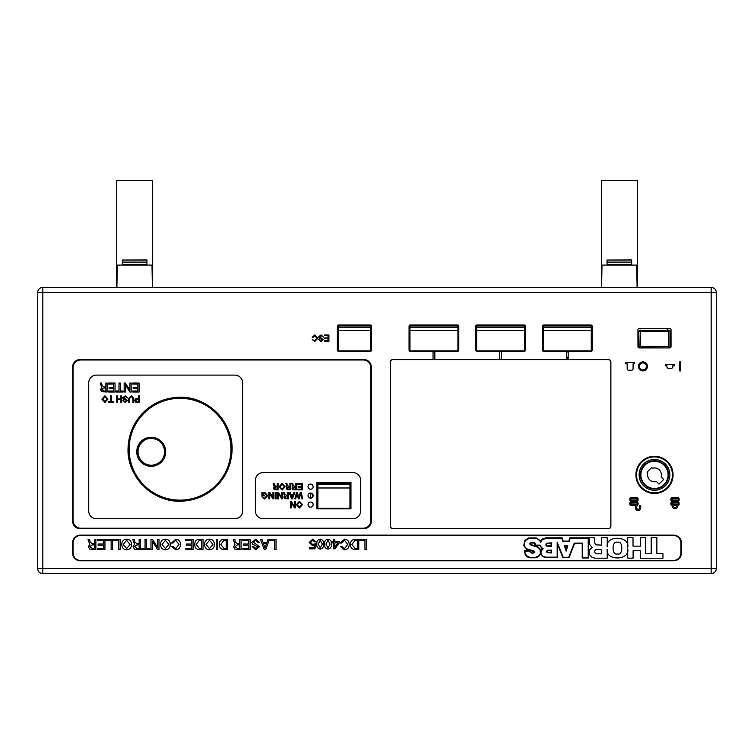 <?xml version="1.0" encoding="UTF-8"?>
<svg xmlns="http://www.w3.org/2000/svg" width="754" height="754" viewBox="0 0 754 754"><rect width="100%" height="100%" fill="white"/><g stroke="black" fill="none" stroke-linecap="round" stroke-linejoin="round"><path stroke-width="1.13" d="M631.663 260.045L607.045 260.045L631.663 259.96L631.663 265.088M607.045 260.045L607.045 265.088M601.607 287.397L602.003 265.088L636.715 265.088L637.102 287.397M601.409 287.397L601.409 180.385L637.309 180.385L637.309 287.397M601.409 268.66L601.937 268.66M637.309 268.66L636.772 268.66M146.955 260.045L122.337 260.045L146.955 259.96L146.955 265.088M122.337 260.045L122.337 265.088M116.898 287.397L117.285 265.088L151.997 265.088L152.393 287.397M116.691 287.397L116.691 180.385L152.591 180.385L152.591 287.397M116.691 268.66L117.228 268.66M152.591 268.66L152.063 268.66M568.196 351.901L566.395 351.901M566.395 357.16L568.196 357.16M716.3 317.283L716.3 328.178M673.086 474.879A18.596 18.596 0 0 0 654.491 456.283A18.596 18.596 0 0 0 635.895 474.879A18.596 18.596 0 0 0 654.491 493.465A18.596 18.596 0 0 0 673.086 474.879M80.273 560.788L673.727 560.788A7.691 7.691 0 0 0 681.418 553.097L681.418 542.833A7.691 7.691 0 0 0 673.727 535.142L80.273 535.142A7.691 7.691 0 0 0 72.582 542.833L72.582 553.097A7.691 7.691 0 0 0 80.273 560.788M80.273 528.733L363.664 528.733A7.691 7.691 0 0 0 371.354 521.042L371.354 367.16A7.691 7.691 0 0 0 363.664 359.469L80.273 359.469A7.691 7.691 0 0 0 72.582 367.16L72.582 521.042A7.691 7.691 0 0 0 80.273 528.733M370.205 324.974L338.659 324.974A1.282 1.282 0 0 0 337.377 326.256L337.377 350.11A1.282 1.282 0 0 0 338.659 351.392L370.205 351.392A1.282 1.282 0 0 0 371.486 350.11L371.486 326.256A1.282 1.282 0 0 0 370.205 324.974M639.232 328.433L669.75 328.433A1.282 1.282 0 0 1 671.032 329.715L671.032 346.642A1.282 1.282 0 0 1 669.75 347.924L639.232 347.924A1.282 1.282 0 0 1 637.95 346.642L637.95 329.715A1.282 1.282 0 0 1 639.232 328.433M37.7 292.533A5.127 5.127 0 0 1 42.827 287.397L711.173 287.397A5.127 5.127 0 0 1 716.3 292.533L716.3 568.488A5.127 5.127 0 0 1 711.173 573.615L42.827 573.615A5.127 5.127 0 0 1 37.7 568.488L37.7 292.533L42.827 292.533L42.827 573.615M501.514 359.469L501.514 351.392L499.714 351.392L499.714 359.469L566.395 359.469L566.395 351.392L568.196 351.392L543.7 351.392A1.282 1.282 0 0 1 542.418 350.11L542.418 326.256A1.282 1.282 0 0 1 543.7 324.974L590.891 324.974A1.282 1.282 0 0 1 592.173 326.256L592.173 350.11A1.282 1.282 0 0 1 590.891 351.392L568.196 351.392L568.196 359.469L566.395 359.469L608.327 359.469A2.564 2.564 0 0 1 610.891 362.033L610.891 526.169A2.564 2.564 0 0 1 608.327 528.733L392.9 528.733A2.564 2.564 0 0 1 390.336 526.169L390.336 362.033A2.564 2.564 0 0 1 392.9 359.469L434.832 359.469L434.832 351.392L433.041 351.392L433.041 359.469M434.832 359.469L499.714 359.469M639.486 507.828A1.414 1.414 0 0 1 638.082 509.242A1.414 1.414 0 0 1 636.668 507.828L637.055 505.397A1.027 1.027 0 0 0 638.082 504.369L638.082 503.088A1.027 1.027 0 0 0 637.564 502.202L637.564 500.901A1.027 1.027 0 0 0 638.082 500.006L638.082 498.724A1.027 1.027 0 0 0 637.055 497.697L630.9 497.697A1.027 1.027 0 0 0 629.873 498.724L629.873 500.006A1.027 1.027 0 0 0 630.382 500.901L630.382 502.202A1.027 1.027 0 0 0 629.873 503.088L629.873 504.369A1.027 1.027 0 0 0 630.9 505.397L635.386 505.397L635.386 507.828A2.696 2.696 0 0 0 638.082 510.524A2.696 2.696 0 0 0 640.768 507.828L640.768 506.16A0.641 0.641 0 0 0 640.127 505.519A0.641 0.641 0 0 0 639.486 506.16L639.486 507.828A1.414 1.414 0 0 1 638.082 509.242A1.414 1.414 0 0 1 636.668 507.828L637.055 505.397M501.514 351.392L524.209 351.392A1.282 1.282 0 0 0 525.491 350.11L525.491 326.256A1.282 1.282 0 0 0 524.209 324.974L477.018 324.974A1.282 1.282 0 0 0 475.736 326.256L475.736 350.11A1.282 1.282 0 0 0 477.018 351.392L499.714 351.392M434.832 351.392L457.527 351.392A1.282 1.282 0 0 0 458.809 350.11L458.809 326.256A1.282 1.282 0 0 0 457.527 324.974L410.336 324.974A1.282 1.282 0 0 0 409.054 326.256L409.054 350.11A1.282 1.282 0 0 0 410.336 351.392L433.041 351.392M633.077 368.697L633.077 363.824L634.614 363.824L634.614 362.542L625.641 362.542L625.641 363.824L627.177 363.824L627.177 368.697A1.536 1.536 0 0 0 628.713 370.242L631.541 370.242A1.536 1.536 0 0 0 633.077 368.697L633.077 363.824M371.354 367.16A7.691 7.691 0 0 0 363.664 359.469M328.018 340.648L328.018 338.678L324.672 338.678L324.672 337.933L328.018 337.933L328.018 335.719L324.324 335.719L324.324 334.974L328.923 334.974L328.923 341.383L324.399 341.383L324.399 340.648L328.018 340.648L328.018 338.678M321.006 335.634L319.47 336.774L323.334 339.658L321.034 341.553L318.735 339.498L321.091 340.808L322.429 339.8L319.102 338.065L318.565 336.868L321.006 334.889L323.504 337.113L321.006 335.634L319.47 336.774L321.034 337.867M314.852 340.808L316.84 338.216L314.852 335.634L313.061 337.358L312.156 337.358L314.861 334.889L317.745 338.32L314.795 341.553L312.241 339.498L314.852 340.808L316.84 338.216L314.852 335.634M679.627 361.901L679.627 370.883L680.655 370.883L680.655 361.901L679.627 361.901M672.832 366.774L672.832 365.747L674.368 365.747L674.368 364.465L665.396 364.465L665.396 365.747L666.932 365.747L666.932 366.774A1.536 1.536 0 0 0 668.468 368.31L671.286 368.31A1.536 1.536 0 0 0 672.832 366.774L672.832 365.747M670.909 498.724L670.909 500.006A1.027 1.027 0 0 0 671.418 500.901L671.418 502.202A1.027 1.027 0 0 0 670.909 503.088L670.909 504.369A1.027 1.027 0 0 0 671.937 505.397L672.314 506.038A2.696 2.696 0 0 0 675.009 508.724A2.696 2.696 0 0 0 677.705 506.038L678.091 505.397A1.027 1.027 0 0 0 679.109 504.369L679.109 503.088A1.027 1.027 0 0 0 678.6 502.202L678.6 500.901A1.027 1.027 0 0 0 679.109 500.006L679.109 498.724A1.027 1.027 0 0 0 678.091 497.697L671.937 497.697A1.027 1.027 0 0 0 670.909 498.724L670.909 500.006M671.805 500.006L678.091 500.138L678.214 498.724L671.937 498.601L671.937 500.138M673.595 506.038A1.414 1.414 0 0 0 675.009 507.442A1.414 1.414 0 0 0 676.423 506.038L676.423 505.397L673.595 505.397L673.595 506.038A1.414 1.414 0 0 0 675.009 507.442A1.414 1.414 0 0 0 676.423 506.038L676.423 505.397L673.595 505.397M672.445 501.033L672.445 502.06L677.573 502.06L677.573 501.033L672.314 501.165M671.937 502.956L671.937 504.492L678.091 504.492L678.091 502.956L671.805 503.088M671.418 500.901L671.418 502.202M670.909 503.088L670.909 504.369M671.937 505.397L672.314 506.038M677.705 506.038L678.091 505.397M679.109 504.369L679.109 503.088A1.027 1.027 0 0 0 678.6 502.202L678.6 500.901M679.109 500.006L679.109 498.724M678.091 497.697L671.937 497.697M631.286 501.928L636.536 502.06L636.668 501.165L631.409 501.033L631.409 502.06M630.9 502.956L630.9 504.492L637.055 504.492L637.055 502.956L630.768 503.088M637.055 500.138L637.055 498.601L630.768 498.724L630.9 500.138L637.177 500.006M638.082 504.369L638.082 503.088A1.027 1.027 0 0 0 637.564 502.202L637.564 500.901M638.082 500.006L638.082 498.724M637.055 497.697L630.9 497.697M629.873 498.724L629.873 500.006A1.027 1.027 0 0 0 630.382 500.901L630.382 502.202M629.873 503.088L629.873 504.369M630.9 505.397L635.386 505.397L635.386 507.828M640.768 507.828L640.768 506.16M638.459 366.387A4.486 4.486 0 0 0 642.955 370.883A4.486 4.486 0 0 0 647.441 366.387A4.486 4.486 0 0 0 642.955 361.901A4.486 4.486 0 0 0 638.459 366.387M639.486 366.387A3.459 3.459 0 0 0 642.955 369.856A3.459 3.459 0 0 0 646.414 366.387A3.459 3.459 0 0 0 642.955 362.928A3.459 3.459 0 0 0 639.486 366.387M666.932 365.747L666.932 366.774M668.468 368.31L671.286 368.31M627.177 363.824L627.177 368.697M628.713 370.242L631.541 370.242M328.018 337.933L328.018 335.719M321.091 340.808L322.429 339.8M393.032 528.601L608.205 528.601A2.564 2.564 0 0 0 610.768 526.038L610.768 362.156A2.564 2.564 0 0 0 608.205 359.592L393.032 359.592A2.564 2.564 0 0 0 390.468 362.156L390.468 526.038A2.564 2.564 0 0 0 393.032 528.601M184.57 499.93A50.904 50.904 0 0 0 230.743 444.69A50.904 50.904 0 0 0 175.503 398.527A50.904 50.904 0 0 0 129.339 453.767A50.904 50.904 0 0 0 184.57 499.93M150.178 438.385A13.468 13.393 -95.1 0 0 145.277 463.738A13.468 13.393 -95.1 0 0 152.572 465.199M543.314 330.506L543.314 350.846L591.277 350.846L591.277 330.506L543.314 330.506L543.314 327.245L591.277 327.245L591.277 330.506M591.277 327.245L591.277 325.964L543.314 325.964L543.314 327.245M476.632 330.506L476.632 350.846L524.596 350.846L524.596 330.506L476.632 330.506L476.632 327.245L524.596 327.245L524.596 330.506M524.596 327.245L524.596 325.964L476.632 325.964L476.632 327.245M409.959 330.506L409.959 350.846L457.914 350.846L457.914 330.506L409.959 330.506L409.959 327.245L457.914 327.245L457.914 330.506M457.914 327.245L457.914 325.964L409.959 325.964L409.959 327.245M338.405 330.506L338.405 350.846L370.459 350.846L370.459 325.964L338.405 325.964L338.405 330.506L370.459 330.506M338.405 327.245L370.459 327.245M317.886 487.979L317.886 508.309L349.941 508.309L349.941 483.437L317.886 483.437L317.886 487.979L349.941 487.979M317.886 484.709L349.941 484.709M568.196 358.056L566.395 358.056M664.462 464.898A14.109 14.109 0 0 0 644.519 464.898A14.109 14.109 0 0 0 644.519 484.85A14.109 14.109 0 0 0 664.462 484.85A14.109 14.109 0 0 0 664.462 464.898M644.877 484.483A13.591 13.591 0 0 0 664.104 484.483A13.591 13.591 0 0 0 664.104 465.265A13.591 13.591 0 0 0 644.877 465.265A13.591 13.591 0 0 0 644.877 484.483M643.614 485.755A15.391 15.391 0 0 0 665.377 485.755A15.391 15.391 0 0 0 665.377 463.993A15.391 15.391 0 0 0 643.614 463.993A15.391 15.391 0 0 0 643.614 485.755M667.186 462.183A17.955 17.955 0 0 1 667.186 487.565A17.955 17.955 0 0 1 641.795 487.565A17.955 17.955 0 0 1 641.795 462.183A17.955 17.955 0 0 1 667.186 462.183M659.024 484.125L663.699 479.45L661.126 476.877A6.927 6.927 0 0 0 652.493 468.243L651.729 467.48L647.055 472.164L647.837 472.947A6.927 6.927 0 0 0 656.414 481.523L659.024 484.125M652.493 468.243L651.729 467.48L647.055 472.164M668.713 346.312L668.713 347.594A1.282 1.282 -45 0 0 669.995 346.312L669.995 331.59A1.282 1.282 45 0 0 668.713 330.309L640.4 330.309A1.282 1.282 135 0 0 639.119 331.59L640.4 331.59L640.4 346.312L668.713 346.312L668.713 331.59L640.4 331.59L640.4 330.309L668.713 330.309L668.713 331.59M638.789 331.26L639.119 346.312L638.789 331.26L640.071 329.969M670.325 346.642L669.043 347.924L640.4 347.594L640.4 346.312L639.119 346.312A1.282 1.282 45 0 0 640.4 347.594L638.789 346.642M669.995 331.59L669.995 346.312M669.043 329.969L670.325 331.26M547.545 552.409L551.099 552.484L551.099 550.58L547.847 550.58L547.008 551.447L547.545 552.409L551.099 552.484L551.099 550.58L547.489 550.693L547.008 551.749L547.545 552.409M344.54 540.298L341.685 543.059L340.233 543.059L344.569 539.119C347.698 539.496 349.234 541.325 349.177 544.605C349.121 547.762 347.547 549.487 344.465 549.77L340.365 546.48L341.816 546.48L344.55 548.582L347.726 544.426L344.54 540.298L347.726 544.426L344.55 548.582M175.795 540.298L172.939 543.059L171.497 543.059L175.823 539.119C178.962 539.496 180.498 541.325 180.442 544.605C180.385 547.762 178.811 549.487 175.72 549.77L171.629 546.48L173.071 546.48L175.814 548.582L178.99 544.426L175.795 540.298L178.99 544.426L175.814 548.582M312.731 540.298L310.507 542.399L312.721 544.511L315.775 543.634L314.965 548.846L309.706 548.846L309.706 547.668L314.022 547.668L314.418 545.029L312.533 545.689L309.197 542.512L312.703 539.119L316.03 541.872L314.72 541.872L312.731 540.298L310.507 542.399L312.721 544.511M262.986 542.267L267.001 542.267L268.085 539.251L269.48 539.251L265.728 549.506L264.202 549.506L260.403 539.251L261.902 539.251L262.986 542.267L267.001 542.267M134.514 544.397L132.695 539.251L134.363 539.251L134.796 542.051L136.983 543.719L139.141 543.719L139.141 539.251L140.583 539.251L140.583 549.506L134.41 549.148L133.09 546.707L134.514 544.397L133.222 540.75M103.496 548.318L103.496 545.161L98.143 545.161L98.143 543.983L103.496 543.983L103.496 540.429L97.577 540.429L97.577 539.251L104.947 539.251L104.947 549.506L97.7 549.506L97.7 548.318L103.496 548.318L103.496 545.161M89.792 544.397L87.982 539.251L89.651 539.251L90.084 542.051L92.271 543.719L94.42 543.719L94.42 539.251L95.871 539.251L95.871 549.506L89.698 549.148L88.378 546.707L89.792 544.397L88.51 540.75M607.215 549.346C605.255 561.193 630.212 560.599 627.733 548.855C630.212 560.599 605.255 561.193 607.215 549.346L607.215 558.177L595.066 558.177L592.182 557.498L589.421 554.576L589.609 549.685L592.154 547.602L589.656 544.416L589.1 537.762L594.19 537.762L594.567 542.484L595.641 544.831L601.532 545.114L601.532 537.725L607.215 537.725L607.215 546.876C605.255 535.029 630.212 535.623 627.733 547.366C630.212 535.623 605.255 535.029 607.215 546.876M627.733 548.855L627.733 558.149L633.096 558.149L633.096 550.769L640.316 550.769L640.316 558.224L662.954 558.224L662.954 553.681L656.866 553.681L656.866 537.706L651.192 537.706L651.192 553.766L645.669 553.766L645.669 537.706L640.476 537.706L640.476 546.141L633.011 546.141L633.011 537.706L627.733 537.706L627.733 547.366M673.218 560.533A7.691 7.691 0 0 0 680.909 552.842L680.909 543.097A7.691 7.691 0 0 0 673.218 535.397L80.782 535.397A7.691 7.691 0 0 0 73.091 543.097L73.091 552.842A7.691 7.691 0 0 0 80.782 560.533L673.218 560.533M530.712 551.787L532.258 552.965L534.096 552.729L534.275 551.683L526.481 549.204L523.728 545.707L524.765 540.571L528.535 537.922L536.254 537.922L540.59 540.816L542.616 538.959L546.009 537.8L562.079 537.8L563.219 541.136L568.818 541.136L569.873 537.8L588.667 537.8L588.667 557.979L582.229 557.979L582.229 543.559L574.567 543.559L569.072 557.715L562.899 557.715L557.64 544.586L557.64 557.602L545.406 557.602L542.616 556.537L540.646 554.067L538.714 556.405L535.962 557.781L529.657 557.809L527.357 556.904L525.368 555.029L524.322 550.703L530.665 550.703L530.967 552.239L532.258 552.965L534.096 552.729L534.379 551.937L531.636 550.854M191.62 548.318L191.62 545.161L186.257 545.161L186.257 543.983L191.62 543.983L191.62 540.429L185.701 540.429L185.701 539.251L193.062 539.251L193.062 549.506L185.814 549.506L185.814 548.318L191.62 548.318L191.62 545.161M216.21 539.251L217.661 539.251L217.661 549.506L216.21 549.506L216.21 539.251M234.994 544.397L233.174 539.251L234.843 539.251L235.286 542.051L237.463 543.719L239.621 543.719L239.621 539.251L241.073 539.251L241.073 549.506L234.899 549.148L233.57 546.707L234.994 544.397L233.712 540.75M248.697 548.318L248.697 545.161L243.335 545.161L243.335 543.983L248.697 543.983L248.697 540.429L242.779 540.429L242.779 539.251L250.139 539.251L250.139 549.506L242.892 549.506L242.892 548.318L248.697 548.318L248.697 545.161M255.747 540.298L253.297 542.117L259.48 546.744L255.794 549.77L252.119 546.48L253.561 546.471L255.879 548.582L258.038 546.961L252.703 544.199L251.855 542.286L255.757 539.119L259.744 542.663L258.302 542.663L255.747 540.298L253.297 542.117L255.794 543.87M540.722 549.713L540.835 550.297L542.145 548.818L539.864 545.594L535.217 545.594L534.124 543.012L530.477 543.144L530.392 544.388L537.819 546.82L540.722 549.713M582.229 543.559L574.567 543.559M563.219 541.136L568.818 541.136M557.187 542.22L557.187 557.149L545.462 557.149L542.861 556.15L541.099 553.983L540.986 551.259L543.163 548.818L541.174 547.244L540.175 545.142L535.623 545.142L534.954 543.059L533.351 542.211L530.524 542.531L529.779 543.483L530.062 544.718L536.744 546.876L539.346 548.431L540.382 550.392L540.25 553.841L538.431 556.056L535.84 557.338L530.646 557.479L527.602 556.518L525.302 554.077L524.784 551.155L530.232 551.155L530.599 552.512L532.201 553.417L534.831 552.522L533.917 550.976L526.707 548.799L524.426 546.311L524.19 543.615L525.152 540.825L528.658 538.356L535.095 538.111L537.253 538.686L539.666 540.335L540.646 542.428L541.909 539.987L546.047 538.262L561.758 538.262L562.889 541.598L569.147 541.598L570.203 538.262L588.214 538.262L588.214 557.526L582.682 557.526L582.682 543.106L574.256 543.106L568.761 557.263L563.21 557.263L557.187 542.22M566.113 549.675L564.963 546.282L567.187 546.282L566.113 549.675L564.963 546.282L567.187 546.282L566.113 549.675M126.634 548.582L130.065 544.445L126.634 540.298L123.222 544.445L126.634 548.582L130.065 544.445L126.634 540.298L123.222 544.445L126.634 548.582M617.451 553.926C623.275 556 623.275 540.222 617.451 542.296C611.635 540.222 611.635 556 617.451 553.926M596.348 549.355C593.982 550.816 593.982 552.305 596.348 553.832L601.532 553.832L596.348 553.832C593.982 552.305 593.982 550.816 596.348 549.355L601.532 549.355L601.532 553.832L601.532 549.355L596.348 549.355M633.096 550.769L640.316 550.769M651.192 553.766L645.669 553.766M640.476 546.141L633.011 546.141M594.567 542.484L595.641 544.831L601.532 545.114M220.818 544.426L223.863 548.318L226.209 548.318L226.209 540.429L223.863 540.429L220.818 544.426L223.863 548.318L226.209 548.318L226.209 540.429L223.863 540.429L220.818 544.426M209.489 548.582L212.92 544.445L209.489 540.298L206.087 544.445L209.489 548.582L212.92 544.445L209.489 540.298L206.087 544.445L209.489 548.582M196.219 544.426L199.263 548.318L201.61 548.318L201.61 540.429L199.263 540.429L196.219 544.426L199.263 548.318L201.61 548.318L201.61 540.429L199.263 540.429L196.219 544.426M165.437 539.119C168.651 539.374 170.281 541.146 170.31 544.445C170.272 547.734 168.651 549.506 165.437 549.77C162.223 549.506 160.602 547.734 160.583 544.445C160.611 541.155 162.223 539.374 165.437 539.119M168.868 544.445L165.437 540.298L162.025 544.445L165.437 548.582L168.868 544.445L165.437 548.582L162.025 544.445L165.437 540.298M136.879 548.318L139.151 548.318L139.151 544.906L136.879 544.906L134.542 546.688L136.879 548.318L139.151 548.318L139.151 544.906L136.879 544.906L134.542 546.688L136.879 548.318M334.842 547.206L338.075 542.795L334.842 542.795L334.842 547.206L338.075 542.795L334.842 542.795L334.842 547.206M327.999 547.932L330.111 544.105L327.999 540.298L325.898 544.105L327.999 547.932L330.111 544.105L327.999 540.298L325.898 544.105L327.999 547.932M320.243 547.932L322.344 544.105L320.243 540.298L318.141 544.105L320.243 547.932L322.344 544.105L320.243 540.298L318.141 544.105L320.243 547.932M264.974 548.026L266.567 543.455L263.391 543.455L264.974 548.026L266.567 543.455L263.391 543.455L264.974 548.026M237.359 548.318L239.64 548.318L239.64 544.906L237.359 544.906L235.022 546.688L237.359 548.318L239.64 548.318L239.64 544.906L237.359 544.906L235.022 546.688L237.359 548.318M92.271 543.719L94.42 543.719M92.158 548.318L94.439 548.318L94.439 544.906L92.158 544.906L89.82 546.688L92.158 548.318L94.439 548.318L94.439 544.906L92.158 544.906L89.82 546.688L92.158 548.318M126.634 539.119C129.858 539.374 131.479 541.146 131.516 544.445C131.479 547.734 129.848 549.506 126.634 549.77C123.43 549.506 121.809 547.734 121.78 544.445C121.809 541.155 123.43 539.374 126.634 539.119M136.983 543.719L139.141 543.719M157.558 539.251L159 539.251L159 549.506L157.52 549.506L152.421 541.193L152.421 549.506L150.979 549.506L150.979 539.251L152.449 539.251L157.558 547.564L157.558 539.251M199.207 539.251L203.062 539.251L203.062 549.506L199.15 549.506C196.181 549.251 194.73 547.592 194.777 544.529C194.711 541.363 196.181 539.6 199.207 539.251M354.927 539.251L358.781 539.251L358.781 549.506L354.87 549.506C351.901 549.251 350.45 547.592 350.497 544.529C350.422 541.363 351.901 539.6 354.927 539.251M354.983 548.318L357.33 548.318L357.33 540.429L354.983 540.429L351.939 544.426L354.983 548.318L357.33 548.318L357.33 540.429L354.983 540.429L351.939 544.426L354.983 548.318M209.489 539.119C212.713 539.374 214.334 541.146 214.372 544.445C214.334 547.734 212.713 549.506 209.489 549.77C206.285 549.506 204.664 547.734 204.636 544.445C204.664 541.155 206.285 539.374 209.489 539.119M333.654 539.251L334.842 539.251L334.842 541.617L339.309 541.617L339.309 542.871L334.964 548.846L333.654 548.846L333.654 542.795L332.344 542.795L332.344 541.617L333.654 541.617L333.654 539.251M223.797 539.251L227.651 539.251L227.651 549.506L223.74 549.506C220.781 549.251 219.32 547.592 219.367 544.529C219.301 541.363 220.781 539.6 223.797 539.251M237.463 543.719L239.621 543.719M535.161 545.067L534.124 543.012L531.561 542.673L530.477 543.144L530.392 544.388L533.059 545.293M557.187 557.149L545.462 557.149L542.861 556.15L541.363 554.661L540.986 552.993L541.193 550.58L542.192 549.298M568.761 557.263L563.21 557.263M570.203 538.262L588.214 538.262L588.214 557.526L582.682 557.526M540.976 541.061L542.852 539.346L546.047 538.262L561.758 538.262M530.646 550.222L526.707 548.799L524.426 546.311L524.369 542.682L525.755 540.081L529.808 538.111L535.095 538.111L537.253 538.686L540.194 541.052M526.669 555.792L524.991 553.474L524.784 551.155L530.232 551.155M538.431 556.056L535.104 557.479L529.751 557.366L527.602 556.518M534.181 546L537.602 547.225L539.939 549.053L540.382 553.313L539.336 555.18M542.192 548.328L540.561 546.122M314.022 547.668L314.418 545.029M255.879 548.582L258.038 546.961M248.697 543.983L248.697 540.429M269.612 539.251L276.049 539.251L276.049 549.506L274.607 549.506L274.607 540.429L269.612 540.429L269.612 539.251M320.252 539.119C322.769 539.647 323.909 541.306 323.664 544.105C323.909 546.904 322.769 548.573 320.252 549.11C317.726 548.582 316.576 546.914 316.821 544.105C316.586 541.297 317.726 539.638 320.252 539.119M328.009 539.119C330.525 539.647 331.666 541.306 331.421 544.105C331.666 546.904 330.535 548.573 328.009 549.11C325.483 548.582 324.343 546.914 324.588 544.105C324.343 541.297 325.483 539.638 328.009 539.119M191.62 543.983L191.62 540.429M359.96 539.251L366.406 539.251L366.406 549.506L364.955 549.506L364.955 540.429L359.96 540.429L359.96 539.251M145.06 539.251L146.502 539.251L146.502 548.318L149.792 548.318L149.792 549.506L141.771 549.506L141.771 548.318L145.06 548.318L145.06 539.251M113.76 539.251L120.206 539.251L120.206 549.506L118.755 549.506L118.755 540.429L113.76 540.429L113.76 539.251M106.125 539.251L112.572 539.251L112.572 549.506L111.13 549.506L111.13 540.429L106.125 540.429L106.125 539.251M103.496 543.983L103.496 540.429M547.055 545.802L551.099 545.849L551.099 543.304L547.281 543.304L546.32 544.068L546.848 545.736L551.099 545.849L551.099 543.304L546.773 543.483L546.32 545.095L547.055 545.802M546.631 546.15L551.551 546.301L551.551 542.852L546.264 543.276L545.868 545.17L546.631 546.15M547.055 552.673L551.551 552.936L551.551 550.128L547.281 550.279L546.556 551.41L547.055 552.673M566.122 551.136L564.322 545.83L567.809 545.83L566.122 551.136M129.905 383.06L131.168 383.06L131.168 392.033L129.867 392.033L125.409 384.766L125.409 392.033L124.146 392.033L124.146 383.06L125.428 383.06L129.905 390.336L129.905 383.06M107.115 383.06L107.115 392.033L101.715 391.722L100.555 389.592L101.799 387.575L100.207 383.06L101.667 383.06L102.054 385.511L103.958 386.972L105.852 386.972L105.852 383.06L107.115 383.06M103.873 391.006L105.862 391.006L105.862 388.008L103.873 388.008L101.818 389.573L103.873 391.006L101.818 389.573L103.873 388.008L105.862 388.008L105.862 391.006L103.873 391.006M132.666 383.06L139.104 383.06L139.104 392.033L132.761 392.033L132.761 391.006L137.841 391.006L137.841 388.244L133.156 388.244L133.156 387.207L137.841 387.207L137.841 384.097L132.666 384.097L132.666 383.06M138.463 395.888L139.367 395.888L139.367 402.297L135.579 402.052L134.768 400.449L135.588 398.857L138.463 398.593L138.463 395.888M138.463 399.337L137.021 399.337L135.673 400.449L136.955 401.552L138.463 401.552L138.463 399.337L138.463 401.552L136.955 401.552L135.673 400.449L137.021 399.337L138.463 399.337M108.614 383.06L115.06 383.06L115.06 392.033L108.708 392.033L108.708 391.006L113.788 391.006L113.788 388.244L109.104 388.244L109.104 387.207L113.788 387.207L113.788 384.097L108.614 384.097L108.614 383.06M104.919 395.803L107.973 399.13L104.919 402.457L101.884 399.13L104.919 395.803M107.068 399.13L104.919 396.538L102.789 399.13L104.919 401.722L107.068 399.13L104.919 401.722L102.789 399.13L104.919 396.538L107.068 399.13M96.427 518.733L234.918 518.733A7.691 7.691 0 0 0 242.609 511.033L242.609 382.806A7.691 7.691 0 0 0 234.918 375.115L96.427 375.115A7.691 7.691 0 0 0 88.736 382.806L88.736 511.033A7.691 7.691 0 0 0 96.427 518.733M350.968 482.437L316.859 482.437L316.859 508.856L350.968 508.856L350.968 482.437M262.439 492.447L262.637 493.333L264.786 492.362L267.698 495.68L264.579 499.016L261.949 496.886L264.607 498.281L266.793 495.689L264.663 493.097L262.684 495.152L264.692 495.152L264.692 495.896L261.864 495.896L261.864 492.447L262.439 492.447M273.561 485.482L274.277 486.688L273.476 484.407L273.561 485.482M277.17 486.264L275.823 486.264L277.17 486.264L277.17 483.465L278.075 483.465L278.075 489.874L274.22 489.657L273.391 488.13L274.277 486.688M286.303 485.482L287.02 486.688L286.218 484.407L286.303 485.482M289.913 486.264L288.565 486.264L289.913 486.264L289.913 483.465L290.818 483.465L290.818 489.874L286.963 489.657L286.134 488.13L287.02 486.688M301.506 487.169L301.506 489.139L301.506 487.169L298.16 487.169L298.16 486.424L301.506 486.424L301.506 484.209L301.506 486.424M262.684 495.152L264.663 493.097L266.793 495.689M276.171 492.447L275.267 492.447L275.267 498.856L276.171 498.856L276.171 492.447M283.975 494.454L284.701 495.661L283.9 493.38L283.975 494.454M287.594 495.237L286.247 495.237L287.594 495.237L287.594 492.447L288.499 492.447L288.499 498.856L284.635 498.63L283.815 497.103L284.701 495.661M352.891 518.733A7.691 7.691 0 0 0 360.591 511.033L360.591 480.26A7.691 7.691 0 0 0 352.891 472.57L263.127 472.57A7.691 7.691 0 0 0 255.436 480.26L255.436 511.033A7.691 7.691 0 0 0 263.127 518.733L352.891 518.733L263.127 518.733M293.278 494.332L290.771 494.332L293.278 494.332L293.956 492.447L294.823 492.447L292.486 498.856L291.534 498.856L289.159 492.447L290.092 492.447L290.771 494.332M292.213 485.482L292.938 486.688L292.137 484.407L292.213 485.482M295.832 486.264L294.484 486.264L295.832 486.264L295.832 483.465L296.737 483.465L296.737 489.874L292.882 489.657L292.052 488.13L292.938 486.688M360.591 511.033L360.591 480.26M255.436 480.26L255.436 511.033M352.891 472.57L263.127 472.57M363.155 528.215A7.691 7.691 0 0 0 370.845 520.524L370.845 367.669A7.691 7.691 0 0 0 363.155 359.978L80.782 359.978A7.691 7.691 0 0 0 73.091 367.669L73.091 520.524A7.691 7.691 0 0 0 80.782 528.215L363.155 528.215M100.678 384.38L101.799 387.575M105.852 386.972L103.958 386.972M117.586 399.667L120.791 399.667L117.586 399.667L117.586 402.297L116.681 402.297L116.681 395.888L117.586 395.888L117.586 398.923L120.791 398.923L117.586 398.923M123.675 397.678L125.202 396.538L123.675 397.678L125.23 398.772L123.675 397.678M126.634 400.704L125.287 401.722L126.634 400.704L124.768 399.526M131.281 396.623L132.874 398.366L131.281 396.623L129.669 398.366L131.281 396.623M242.609 511.033L242.609 382.806M234.918 375.115L96.427 375.115M88.736 382.806L88.736 511.033M137.841 388.244L137.841 391.006M137.841 384.097L137.841 387.207M113.788 388.244L113.788 391.006M113.788 384.097L113.788 387.207M110.518 395.888L111.422 395.888L111.422 401.552L113.477 401.552L113.477 402.297L108.463 402.297L108.463 401.552L110.518 401.552L110.518 395.888M120.791 398.923L120.791 395.888L121.696 395.888L121.696 402.297L120.791 402.297L120.791 399.667M124.674 399.497L123.298 398.979L122.77 397.782L125.202 395.803L127.699 398.018L125.202 396.538M125.23 398.772L127.53 400.572L125.23 402.457L122.93 400.402L125.287 401.722M301.506 484.209L297.811 484.209L297.811 483.465L302.411 483.465L302.411 489.874L297.877 489.874L297.877 489.139L301.506 489.139M277.18 489.139L275.757 489.139L274.296 488.111L275.757 486.999L277.18 486.999L277.18 489.139L277.18 486.999L275.757 486.999L274.296 488.111L275.757 489.139L277.18 489.139M281.676 492.447L282.58 492.447L282.58 498.856L281.657 498.856L278.471 493.653L278.471 498.856L277.566 498.856L277.566 492.447L278.48 492.447L281.676 497.64L281.676 492.447M273.476 484.407L273.146 483.465L274.192 483.465L274.465 485.218L275.823 486.264M284.239 486.716L282.1 489.299L279.97 486.716L282.1 484.125L284.239 486.716L282.1 484.125L279.97 486.716L282.1 489.299L284.239 486.716M282.1 483.38L285.144 486.716L282.1 490.043L279.065 486.716L282.1 483.38M289.922 489.139L288.499 489.139L287.038 488.111L288.499 486.999L289.922 486.999L289.922 489.139L289.922 486.999L288.499 486.999L287.038 488.111L288.499 489.139L289.922 489.139M283.9 493.38L283.57 492.447L284.607 492.447L284.88 494.19L286.247 495.237M286.181 498.111L287.604 498.111L287.604 495.981L286.181 495.981L284.72 497.093L286.181 498.111M286.218 484.407L285.889 483.465L286.935 483.465L287.199 485.218L288.565 486.264M295.841 489.139L294.418 489.139L292.957 488.111L294.418 486.999L295.841 486.999L295.841 489.139L295.841 486.999L294.418 486.999L292.957 488.111L294.418 489.139L295.841 489.139M292.137 484.407L291.807 483.465L292.854 483.465L293.118 485.218L294.484 486.264M308.009 486.669A2.564 2.564 0 0 0 310.573 489.233A2.564 2.564 0 0 0 313.136 486.669A2.564 2.564 0 0 0 310.573 484.106A2.564 2.564 0 0 0 308.009 486.669M272.957 492.447L273.862 492.447L273.862 498.856L272.939 498.856L269.753 493.653L269.753 498.856L268.848 498.856L268.848 492.447L269.772 492.447L272.957 497.64L272.957 492.447M308.009 495.651A2.564 2.564 0 0 0 310.573 498.215A2.564 2.564 0 0 0 313.136 495.651A2.564 2.564 0 0 0 310.573 493.088A2.564 2.564 0 0 0 308.009 495.651M310.573 493.597L310.573 497.697A2.055 2.055 0 0 0 312.627 495.651A2.055 2.055 0 0 0 310.573 493.597A2.055 2.055 0 0 1 312.627 495.651A2.055 2.055 0 0 1 310.573 497.697L310.573 493.597M308.009 504.624A2.564 2.564 0 0 0 310.573 507.188A2.564 2.564 0 0 0 313.136 504.624A2.564 2.564 0 0 0 310.573 502.06A2.564 2.564 0 0 0 308.009 504.624M293.014 495.076L292.015 497.932L291.025 495.076L293.014 495.076L291.025 495.076L292.015 497.932L293.014 495.076M300.252 492.447L301.157 492.447L302.797 498.856L301.958 498.856L300.658 493.729L299.291 498.856L298.377 498.856L296.991 493.766L295.662 498.856L294.823 498.856L296.558 492.447L297.378 492.447L298.838 497.725L300.252 492.447M129.669 398.366L129.669 402.297L128.764 402.297L128.764 398.376L131.385 395.803L133.778 398.376L133.778 402.297L132.874 402.297L132.874 398.366M294.494 501.419L295.398 501.419L295.398 507.828L294.475 507.828L291.289 502.635L291.289 507.828L290.384 507.828L290.384 501.419L291.308 501.419L294.494 506.613L294.494 501.419M301.572 504.662L299.423 507.254L297.293 504.662L299.423 502.079L301.572 504.662L299.423 502.079L297.293 504.662L299.423 507.254L301.572 504.662M299.423 501.335L302.467 504.662L299.423 507.998L296.388 504.662L299.423 501.335M118.972 383.06L120.235 383.06L120.235 391.006L123.109 391.006L123.109 392.033L116.088 392.033L116.088 391.006L118.972 391.006L118.972 383.06M631.663 264.381L607.045 264.381M631.663 265.003L607.045 265.003M631.663 262.1L607.045 262.1M146.955 264.381L122.337 264.381M146.955 265.003L122.337 265.003M146.955 262.1L122.337 262.1M42.827 287.397L42.827 292.533L716.3 292.533M711.173 287.397L711.173 568.488L716.3 568.488M37.7 568.488L711.173 568.488L711.173 573.615M175.409 397.49A51.951 51.951 0 0 1 231.78 444.596A51.951 51.951 0 0 1 184.664 500.967A51.951 51.951 0 0 1 128.293 453.861A51.951 51.951 0 0 1 175.409 397.49C206.926 393.588 236.36 423.786 231.648 455.19C226.784 481.523 211.12 496.792 184.664 500.976C154.382 504.643 125.607 476.924 128.152 446.519C131.771 418.489 147.52 402.136 175.409 397.481M136.804 453.097A14.543 14.467 84.9 0 1 149.914 437.32A14.543 14.467 84.9 0 1 165.616 450.515A14.543 14.467 84.9 0 1 152.506 466.292A14.543 14.467 84.9 0 1 136.804 453.097M137.973 452.994A13.468 13.393 -95.1 0 0 152.515 465.209A13.468 13.393 -95.1 0 0 164.655 450.609A13.468 13.393 -95.1 0 0 150.112 438.385A13.468 13.393 -95.1 0 0 137.973 452.994M667.224 329.969L667.224 328.433M152.515 465.209C160.545 463.691 164.589 458.828 164.645 450.609C163.128 442.532 158.283 438.451 150.112 438.385"/></g></svg>
